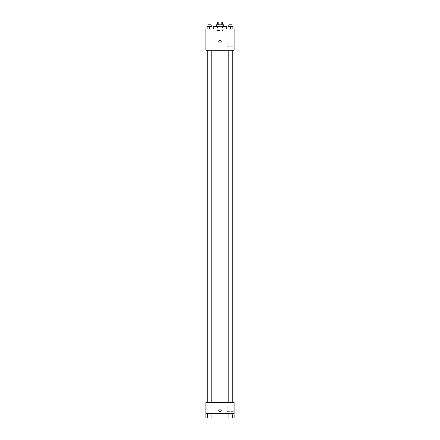 <?xml version="1.0" encoding="UTF-8"?>
<svg xmlns="http://www.w3.org/2000/svg" width="440" height="440" viewBox="0 0 440 440"><rect width="100%" height="100%" fill="white"/><g stroke="black" fill="none" stroke-linecap="round" stroke-linejoin="round"><path stroke-width="0.33" stroke-dasharray="2.2 1.65" d="M220 30.487L217.525 30.487L220 30.487M220 22L217.525 22L220 22M221.815 24.827L221.815 22L222.827 22L222.827 24.827L218.185 24.827L222.827 24.827M221.815 22L217.173 22L217.173 24.827L218.185 24.827L217.173 24.827M223.537 24.827L216.464 24.827M216.464 26.241L223.537 26.241L216.464 26.241M218.185 24.827L218.185 22M213.637 26.241L226.364 26.241M220 29.073L213.637 29.073L220 29.073M207.114 29.073L212.064 29.073L207.114 29.073L212.064 29.073L207.114 29.073L212.064 29.073L209.589 29.073L209.589 26.241L207.114 26.241L211.178 26.241L207.114 26.241L207.114 29.073L209.589 29.073L207.114 29.073L207.114 26.241L207.114 29.073L212.064 29.073L209.589 29.073L209.589 26.241L212.064 26.241L207.999 26.241L212.064 26.241L212.064 29.073L212.064 26.241M227.937 29.073L232.887 29.073L227.937 29.073L232.887 29.073L227.937 29.073L232.887 29.073L230.412 29.073L230.412 26.241L227.937 26.241L232.001 26.241L227.937 26.241L227.937 29.073L230.412 29.073L227.937 29.073L227.937 26.241L227.937 29.073L232.887 29.073L230.412 29.073L230.412 26.241L232.887 26.241L228.822 26.241L232.887 26.241L232.887 29.073L232.887 26.241M234.141 29.073L205.86 29.073L205.86 50.287L234.141 50.287L234.141 29.073M205.86 41.8L205.86 43.038L205.86 41.8M220 50.287L207.273 50.287L220 50.287M230.412 50.287L228.822 50.287L230.412 50.287M209.589 50.287L207.999 50.287L209.589 50.287M234.141 43.923L234.141 41.09L234.141 43.923M220 40.562A1.238 1.238 0 0 0 218.928 42.416A1.238 1.238 0 0 0 221.073 42.416A1.238 1.238 0 0 0 220 40.562A1.238 1.238 0 0 0 218.928 42.416A1.238 1.238 0 0 0 221.073 42.416A1.238 1.238 0 0 0 220 40.562M220 43.038A1.238 1.238 0 0 1 218.928 41.179A1.238 1.238 0 0 1 221.073 41.179A1.238 1.238 0 0 1 220 43.038M227.255 43.923L227.255 41.09L227.255 43.923M220 402.441L207.273 402.441L220 402.441M230.412 402.441L228.822 402.441L230.412 402.441M209.589 402.441L207.999 402.441L209.589 402.441M234.141 402.441L205.86 402.441L205.86 413.76L234.141 413.76L234.141 402.441M234.141 413.76L234.141 418L205.86 418L205.86 413.76L234.141 413.76L205.86 413.76M205.86 410.223L205.86 411.461L205.86 410.223M234.141 408.81L234.141 405.977L234.141 408.81M220 408.986A1.238 1.238 0 0 0 218.928 410.839A1.238 1.238 0 0 0 221.073 410.839A1.238 1.238 0 0 0 220 408.986A1.238 1.238 0 0 0 218.928 410.839A1.238 1.238 0 0 0 221.073 410.839A1.238 1.238 0 0 0 220 408.986M220 411.461A1.238 1.238 0 0 1 218.928 409.602A1.238 1.238 0 0 1 221.073 409.602A1.238 1.238 0 0 1 220 411.461M227.255 408.81L227.255 405.977L227.255 408.81M211.712 413.76L207.471 413.76L211.712 413.76L207.471 413.76L211.712 413.76L211.712 418L207.471 418L211.712 418L207.471 418L211.712 418L211.712 413.76M232.529 413.76L228.289 413.76L232.529 413.76L228.289 413.76L232.529 413.76L232.529 418L228.289 418L232.529 418L228.289 418L232.529 418L232.529 413.76M228.822 26.241L228.822 24.827L232.001 24.827L228.822 24.827L232.001 24.827L232.001 26.241M230.412 29.073L230.412 26.241M207.999 26.241L207.999 24.827L211.178 24.827L207.999 24.827L211.178 24.827L211.178 26.241M209.589 29.073L209.589 26.241M217.525 22L217.525 30.487M222.475 22L222.475 30.487M227.255 46.75L234.141 46.75M227.255 41.09L234.141 41.09M211.178 402.441L211.178 50.287M207.999 402.441L207.999 50.287M232.001 402.441L232.001 50.287M228.822 402.441L228.822 50.287M227.255 411.637L234.141 411.637M227.255 405.977L234.141 405.977M207.471 413.76L207.471 418L207.471 413.76M228.289 413.76L228.289 418L228.289 413.76"/><path stroke-width="0.66" d="M218.185 24.827L218.185 22L217.173 22L217.173 24.827M218.185 22L222.827 22L222.827 24.827M221.815 24.827L221.815 22M216.464 26.241L216.464 24.827L223.537 24.827L223.537 26.241M226.364 29.073L226.364 26.241L213.637 26.241L213.637 29.073M205.86 29.073L234.141 29.073L234.141 50.287L205.86 50.287L205.86 29.073M220 43.038A1.238 1.238 0 0 1 218.928 41.179A1.238 1.238 0 0 1 221.073 41.179A1.238 1.238 0 0 1 220 43.038M205.86 402.441L234.141 402.441L234.141 418L205.86 418L205.86 402.441M220 411.461A1.238 1.238 0 0 1 218.928 409.602A1.238 1.238 0 0 1 221.073 409.602A1.238 1.238 0 0 1 220 411.461M205.86 413.76L234.141 413.76M227.937 29.073L227.937 26.241L232.887 26.241L232.887 29.073L232.887 26.241M230.412 29.073L230.412 26.241M232.001 26.241L232.001 24.827L228.822 24.827L228.822 26.241M207.114 29.073L207.114 26.241L212.064 26.241L212.064 29.073L212.064 26.241M209.589 29.073L209.589 26.241M211.178 26.241L211.178 24.827L207.999 24.827L207.999 26.241M232.727 402.441L232.727 50.287M207.273 402.441L207.273 50.287M228.822 50.287L228.822 402.441M232.001 50.287L232.001 402.441M211.178 402.441L211.178 50.287M207.999 402.441L207.999 50.287"/></g></svg>
